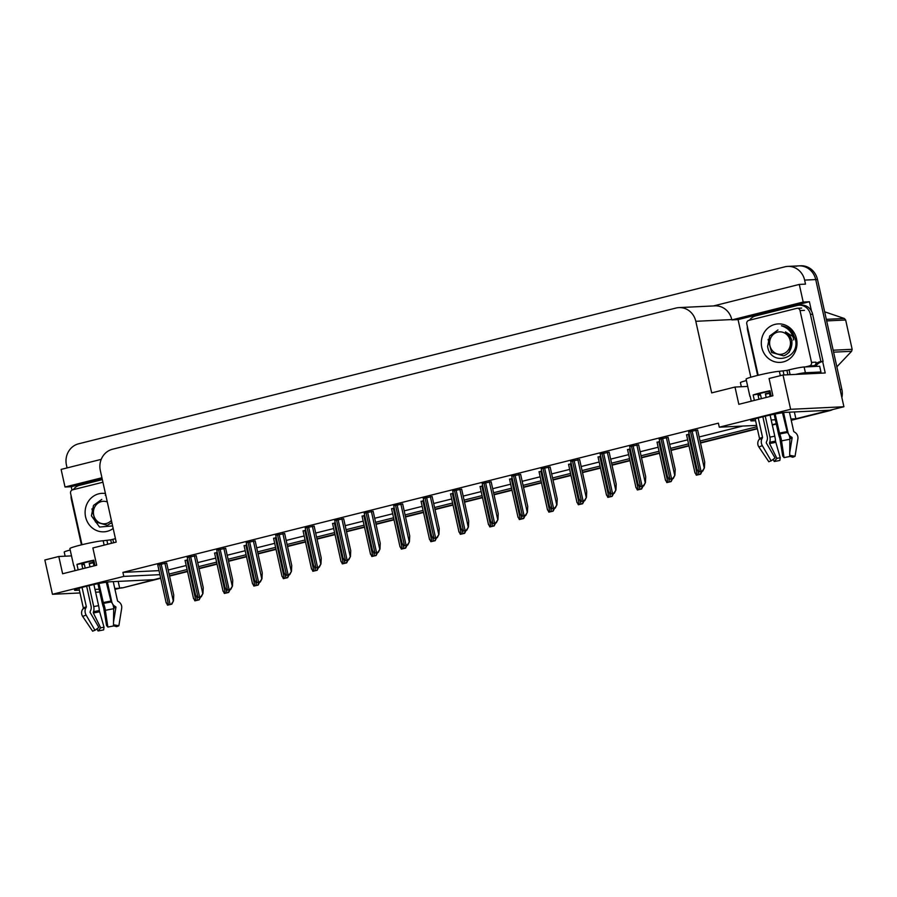 <?xml version="1.0" encoding="UTF-8"?>
<svg xmlns="http://www.w3.org/2000/svg" width="897" height="897" viewBox="0 0 897 897"><rect width="100%" height="100%" fill="white"/><g stroke="black" fill="none" stroke-linecap="round" stroke-linejoin="round"><path stroke-width="1.35" d="M795.919 266.308A17.727 16.426 87.2 0 1 798.891 265.871A17.727 16.426 87.2 0 1 815.721 279.561L843.909 406.745L829.96 410.232L786.221 412.34A18.904 1.301 167.5 0 0 765.421 416.141A18.904 1.301 167.5 0 0 750.722 420.704A18.904 1.301 167.5 0 0 752.146 420.884L755.588 420.715M71.984 490.076L71.244 486.712L102.202 478.953M750.834 377.222L738.063 319.612L809.408 301.74L811.493 311.113M822.661 361.502L825.206 372.984L783.025 375.013L769.077 378.5L772.9 395.768L738.825 404.312L735.002 387.044L711.68 392.886L695.803 321.305A17.727 16.426 -92.8 0 0 678.984 307.604A17.727 16.426 -92.8 0 0 676.002 308.041L112.473 449.251A17.727 16.426 -92.8 0 0 100.329 470.521L116.195 542.113L92.873 547.955L96.708 565.211L62.622 573.755L58.798 556.488L44.85 559.986L52.452 594.285L80.001 592.962M101.226 459.354L61.119 469.411L65.021 487.015L101.933 477.765M65.021 487.015L71.244 486.712M738.063 319.612L731.851 319.915L803.196 302.042L809.408 301.74M731.851 319.915L731.773 319.567A17.727 16.426 -92.8 0 0 714.943 305.866L678.984 307.604M803.196 302.042L799.294 284.427L713.44 305.944M67.073 467.92L66.445 465.083A17.727 16.426 87.2 0 1 78.588 443.813L784.819 266.835A17.727 16.426 87.2 0 1 787.79 266.398A17.727 16.426 87.2 0 1 804.62 280.099L805.506 284.125L799.294 284.427M756.62 425.391L719.282 427.185L790.627 409.301L783.025 375.013M790.627 409.301L843.909 406.745M95.609 592.211L99.78 592.009M160.731 578.296L123.483 587.636L160.653 577.96L153.768 579.686L110.028 581.794A18.904 1.301 167.5 0 0 89.229 585.584A18.904 1.301 167.5 0 0 74.529 590.148A18.904 1.301 167.5 0 0 75.953 590.327L79.385 590.159M94.992 589.407L99.163 589.217M114.76 588.466L119.693 588.219L114.973 589.407M790.963 419.011L795.886 418.776L791.165 419.953L827.942 410.748A17.727 16.426 87.2 0 0 829.512 410.254M776.23 423.698L772.239 424.696L776.23 423.698M757.292 428.441L700.422 442.692L757.292 428.441M688.93 445.574L670.934 450.092L688.93 445.574M659.43 452.974L641.433 457.481L659.43 452.974M629.929 460.363L611.933 464.87L629.929 460.363M600.429 467.752L582.433 472.259L600.429 467.752M570.941 475.141L552.944 479.66L570.941 475.141M541.44 482.541L523.444 487.049L541.44 482.541M511.94 489.93L493.944 494.438L511.94 489.93M482.44 497.319L464.444 501.827L482.44 497.319M452.951 504.708L434.955 509.227L452.951 504.708M423.451 512.109L405.455 516.616L423.451 512.109M393.951 519.498L375.955 524.005L393.951 519.498M364.462 526.887L346.466 531.394L364.462 526.887M334.962 534.276L316.966 538.783L334.962 534.276M305.462 541.665L287.466 546.183L305.462 541.665M275.962 549.065L257.966 553.572L275.962 549.065M246.473 556.454L228.477 560.961L246.473 556.454M216.973 563.843L198.977 568.35L216.973 563.843M187.473 571.232L169.477 575.751L187.473 571.232M771.185 419.964L775.356 419.762M169.096 574.046L187.092 569.539M198.596 566.646L216.592 562.139M228.096 559.257L246.092 554.75M257.596 551.868L275.592 547.361M287.085 544.479L305.081 539.972M316.585 537.09L334.581 532.571M346.085 529.69L364.081 525.182M375.585 522.301L393.581 517.793M405.074 514.912L423.07 510.404M434.574 507.523L452.57 503.004M464.074 500.122L482.07 495.615M493.574 492.733L511.57 488.226M523.063 485.344L541.059 480.837M552.563 477.955L570.559 473.437M582.063 470.555L600.059 466.048M611.552 463.166L629.548 458.659M641.052 455.777L659.048 451.269M670.552 448.388L688.548 443.88M700.052 440.999L756.922 426.748M52.452 594.285L123.797 576.401L159.924 574.663M118.18 581.402L119.693 588.219M794.372 411.947L795.886 418.776M71.513 555.882L58.798 556.488M747.706 386.428L735.002 387.044M719.282 427.185L718.385 423.16L122.911 572.376L123.797 576.401M168.21 570.01L186.206 565.502M197.71 562.621L215.706 558.113M227.199 555.232L245.195 550.724M256.699 547.843L274.695 543.335M286.199 540.454L304.195 535.935M315.688 533.053L333.695 528.546M345.188 525.664L363.184 521.157M374.688 518.275L392.684 513.768M404.188 510.886L422.184 506.368M433.677 503.486L451.673 498.979M463.177 496.097L481.173 491.59M492.677 488.708L510.673 484.201M522.177 481.319L540.173 476.8M551.666 473.919L569.662 469.411M581.166 466.53L599.162 462.022M610.666 459.141L628.662 454.633M640.166 451.752L658.163 447.244M669.655 444.351L687.651 439.844M699.155 436.962L742.682 426.064M122.911 572.376L159.027 570.638M432.141 496.534L423.238 498.396M402.641 503.923L393.738 505.785M373.141 511.312L364.238 513.185M343.652 518.713L334.749 520.574M284.652 533.491L275.749 535.352M314.152 526.102L305.249 527.963M196.163 555.669L187.26 557.53M225.663 548.28L216.76 550.141M255.152 540.88L246.249 542.752M461.641 489.145L452.727 491.007M491.13 481.756L482.227 483.618M520.63 474.356L511.727 476.217M550.13 466.967L541.227 468.828M579.63 459.578L570.716 461.439M609.119 452.189L600.216 454.05M638.619 444.789L629.716 446.65M668.119 437.4L659.217 439.261M697.608 430.011L688.705 431.872M166.663 563.058L157.76 564.919M276.231 537.527L273.607 538.447M246.731 544.916L244.119 545.836M217.242 552.305L214.618 553.225M305.731 530.138L303.108 531.058M335.22 522.749L332.608 523.657M364.72 515.349L362.108 516.268M394.22 507.96L391.597 508.879M423.72 500.571L421.097 501.49M453.209 493.182L450.597 494.09M482.709 485.782L480.097 486.701M512.209 478.393L509.586 479.312M541.71 471.003L539.086 471.923M571.198 463.614L568.586 464.523M600.698 456.214L598.075 457.134M630.199 448.825L627.575 449.745M659.699 441.436L657.075 442.356M689.188 434.047L686.575 434.955M187.742 559.706L185.118 560.614M121.712 587.714A17.727 16.426 87.2 0 1 119.66 588.084L120.512 588.073A17.727 16.426 87.2 0 0 123.483 587.636M787.79 266.398L798.891 265.871A17.727 16.426 87.2 0 1 815.721 279.561L840.085 389.477L841.857 389.388A17.727 16.426 87.2 0 1 841.879 397.573M798.891 265.871L800.662 265.781A17.727 16.426 87.2 0 1 817.492 279.483L841.857 389.388M832.797 409.525A17.727 16.426 87.2 0 1 829.714 410.658L791.244 420.301M776.309 424.046L772.317 425.043M757.371 428.788L700.501 443.04M688.997 445.921L671.001 450.429M659.508 453.31L641.512 457.818M630.008 460.699L612.012 465.218M600.508 468.099L582.512 472.607M571.008 475.488L553.012 479.996M541.519 482.878L523.523 487.385M512.019 490.267L494.023 494.774M482.519 497.656L464.523 502.174M453.019 505.056L435.023 509.563M423.53 512.445L405.534 516.952M394.03 519.834L376.034 524.341M364.53 527.223L346.534 531.742M335.041 534.623L317.045 539.131M305.541 542.012L287.545 546.52M276.041 549.401L258.044 553.909M246.54 556.79L228.544 561.309M217.052 564.191L199.056 568.698M187.551 571.58L169.555 576.087M200.614 596.572L198.708 599.88L194.862 600.844L193.696 598.31M200.648 596.931L199.156 599.858L194.862 600.844M166.651 562.98L173.749 595.036L173.48 600.867L171.349 604.186L167.504 605.15L166.337 602.605M173.48 600.867L171.798 604.163L167.504 605.15M230.114 589.183L228.208 592.491L224.362 593.455L223.185 590.91M230.137 589.542L228.657 592.469L224.362 593.455M259.603 581.783L257.697 585.102L253.851 586.066L252.685 583.521M259.637 582.153L258.157 585.079L253.851 586.066M289.103 574.394L287.197 577.702L283.351 578.666L282.185 576.132M289.137 574.764L287.645 577.679L283.351 578.666M196.151 555.591L203.249 587.636L202.969 593.466L200.85 596.797L196.992 597.761L195.826 595.216M202.969 593.466L201.298 596.774L196.992 597.761M225.64 548.202L232.749 580.247L232.469 586.077L230.338 589.396L226.493 590.361L225.326 587.827M232.469 586.077L230.798 589.374L226.493 590.361M255.14 540.813L262.249 572.858L261.969 578.688L259.838 582.007L255.993 582.972L254.826 580.437M261.969 578.688L260.287 581.985L255.993 582.972M284.641 533.423L291.738 565.469L291.469 571.299L289.339 574.618L285.493 575.582L284.315 573.037M291.469 571.299L289.787 574.596L285.493 575.582M751.26 401.194L750.139 396.138A17.727 1.211 167.5 0 0 749.914 396.407L746.091 379.139A17.727 1.211 -12.5 0 1 756.732 375.63A17.727 1.211 -12.5 0 1 779.37 371.302L786.916 370.405L787.88 374.778M771.185 396.194L769.974 390.733A17.727 1.211 167.5 0 0 760.555 392.886A17.727 1.211 167.5 0 0 753.144 394.949L754.355 400.421M774.133 414.246L778.45 433.733A6.503 1.132 -101.8 0 0 779.829 438.218L782.733 456.046L784.068 457.627L781.534 440.887A6.503 1.132 -101.8 0 0 779.706 433.991L775.143 414.044M782.487 412.755L787.353 432.533A6.503 3.857 80.4 0 1 789.876 439.295L789.674 456.551A13.59 0.931 -12.5 0 0 784.068 457.627M789.685 455.328L795.056 456.293L797.882 438.913A6.503 6.38 56.3 0 0 794.675 432.175L793.991 431.771A0.594 0.583 -123.7 0 1 793.699 431.39L789.45 412.183M765.477 394.198A17.727 1.211 167.5 0 0 769.491 393.301M758.245 417.957L762.54 437.344L762.125 438.398A6.503 5.214 72.2 0 0 762.349 445.697L771.162 460.856A13.59 0.931 -12.5 0 0 768.852 461.776L758.918 447.054A6.503 6.38 -123.7 0 1 758.974 439.642L759.434 438.992A0.594 0.583 56.3 0 0 759.535 438.532L755.162 418.843M758.963 399.255L757.842 394.153A11.818 0.807 -12.5 0 1 769.054 391.35L770.187 396.452M783.586 412.609L788.003 432.578A6.503 6.38 56.3 0 0 788.441 433.856M769.402 392.908A11.818 0.807 -12.5 0 1 765.388 393.794L766.195 397.449M770.108 415.087L774.784 436.177A6.503 1.132 78.2 0 1 775.49 441.122L780.222 457.728L776.88 458.367L769.559 443.522L769.727 442.221A6.503 3.857 -99.6 0 0 769.906 437.108L765.264 416.174M761.385 398.66L760.51 394.725A11.818 0.807 -12.5 0 1 758.043 395.095M771.162 460.856L775.042 457.975L766.229 442.815L766.565 441.548A6.503 5.214 72.2 0 0 767.238 436.547L762.854 416.757M788.9 434.709A6.503 6.38 56.3 0 0 791.132 436.85L791.827 437.254A0.594 0.583 -123.7 0 1 792.118 437.871L789.719 452.626M780.222 457.728L779.841 460.441A13.59 0.931 -12.5 0 1 774.234 461.518L776.88 458.367M795.056 456.293A13.59 0.931 -12.5 0 1 792.746 457.212L789.674 456.315M773.18 459.365L774.234 461.518M815.799 373.432A11.818 0.807 -12.5 0 1 820.946 371.997L805.405 372.737A11.818 0.807 167.5 0 0 795.549 374.408M747.683 386.315A11.818 0.807 167.5 0 0 747.111 386.461M820.946 371.997L819.679 366.234L804.127 366.985A11.818 0.807 167.5 0 0 789.046 369.867L786.916 370.405M746.405 380.563A11.818 0.807 167.5 0 0 740.417 382.615L741.326 386.742M757.629 375.406L747.582 330.085A11.818 10.943 87.2 0 1 747.324 326.329M749.511 320.195A11.818 10.943 87.2 0 1 755.678 315.912L797.209 305.496A11.818 10.943 87.2 0 1 799.193 305.204A11.818 10.943 87.2 0 1 810.417 314.342L820.878 361.525L823.098 361.424L812.637 314.23A11.818 10.943 -92.8 0 0 801.413 305.103L799.193 305.204M815.676 366.425A11.818 10.943 87.2 0 1 823.098 361.424M813.456 366.537A11.818 10.943 87.2 0 1 814.072 365.662M815.889 363.778A11.818 10.943 87.2 0 1 820.878 361.525M758.133 395.487L760.51 394.725M753.144 394.949L757.842 394.153M769.054 391.35L769.974 390.733M75.056 570.638L73.935 565.592A17.727 1.211 167.5 0 0 73.722 565.85L69.888 548.594A17.727 1.211 -12.5 0 1 80.539 545.073A17.727 1.211 -12.5 0 1 103.166 540.756L110.712 539.848L111.475 543.29M94.992 565.648L93.781 560.177A17.727 1.211 167.5 0 0 84.363 562.341A17.727 1.211 167.5 0 0 76.951 564.404L78.162 569.864M97.93 583.689L102.258 603.176A6.503 1.132 -101.8 0 0 103.637 607.673L106.541 625.501L107.864 627.07L105.341 610.33A6.503 1.132 -101.8 0 0 103.503 603.434L98.939 583.487M106.283 582.209L111.15 601.977A6.503 3.857 80.4 0 1 113.684 608.738L113.482 626.005A13.59 0.931 -12.5 0 0 107.864 627.07M113.493 624.772L118.864 625.747L121.678 608.357A6.503 6.38 56.3 0 0 118.482 601.629L117.787 601.225A0.594 0.583 -123.7 0 1 117.507 600.833L113.246 581.637M89.274 563.641A17.727 1.211 167.5 0 0 93.288 562.755M82.053 587.4L86.347 606.787L85.921 607.841A6.503 5.214 72.2 0 0 86.146 615.14L94.97 630.311A13.59 0.931 -12.5 0 0 92.66 631.219L82.715 616.497A6.503 6.38 -123.7 0 1 82.782 609.085L83.242 608.446A0.594 0.583 56.3 0 0 83.331 607.975L78.97 588.286M82.771 568.709L81.638 563.608A11.818 0.807 -12.5 0 1 92.862 560.793L93.994 565.895M107.382 582.052L111.811 602.022A6.503 6.38 56.3 0 0 112.237 603.311M93.21 562.352A11.818 0.807 -12.5 0 1 89.184 563.238L90.003 566.893M93.905 584.53L98.592 605.632A6.503 1.132 78.2 0 1 99.298 610.565L104.03 627.182L100.677 627.822L93.355 612.965L93.523 611.664A6.503 3.857 -99.6 0 0 93.714 606.563L89.072 585.629M85.181 568.104L84.307 564.168A11.818 0.807 -12.5 0 1 81.851 564.549M94.97 630.311L98.849 627.429L90.025 612.259L90.362 610.992A6.503 5.214 72.2 0 0 91.034 605.991L86.65 586.212M112.697 604.163A6.503 6.38 56.3 0 0 114.939 606.305L115.635 606.708A0.594 0.583 -123.7 0 1 115.926 607.314L113.527 622.081M104.03 627.182L103.648 629.885A13.59 0.931 -12.5 0 1 98.042 630.961L100.677 627.822M118.864 625.747A13.59 0.931 -12.5 0 1 116.554 626.655L113.482 625.758M96.977 628.808L98.042 630.961M71.48 555.759A11.818 0.807 167.5 0 0 70.919 555.905M115.444 538.693A11.818 0.807 167.5 0 0 112.843 539.31L110.712 539.848M70.201 550.007A11.818 0.807 167.5 0 0 64.225 552.07L65.133 556.185M81.436 544.849L71.39 499.528A11.818 10.943 87.2 0 1 71.121 495.772M73.319 489.65A11.818 10.943 87.2 0 1 79.485 485.355L102.348 479.626M81.941 564.942L84.307 564.168M76.951 564.404L81.638 563.608M92.862 560.793L93.781 560.177M796.514 338.797A19.263 17.85 87.2 0 1 783.305 361.906A19.263 17.85 87.2 0 1 761.788 347.498A19.263 17.85 87.2 0 1 774.986 324.378A19.263 17.85 87.2 0 1 796.514 338.797M777.957 329.961L769.704 335.971L767.608 346.377C770.478 366.963 800.584 358.822 795.37 339.245L792.387 332.249C789.517 328.526 785.873 326.373 781.444 325.79C788.373 327.954 792.466 332.652 793.722 339.896M758.178 375.271L746.786 323.918A2.949 2.736 87.2 0 1 748.816 320.375L796.727 308.366A2.949 2.736 87.2 0 1 800.034 310.575L811.516 362.366A2.949 2.736 87.2 0 1 809.486 365.909L805.45 366.918M811.516 362.366L815.956 362.153A2.949 2.736 87.2 0 1 813.927 365.696L809.486 365.909M113.168 528.468A19.263 17.85 87.2 0 1 85.596 516.941A19.263 17.85 87.2 0 1 105.431 493.529M101.765 499.405L93.501 505.415L91.416 515.831L99.556 527.032L112.607 525.922M105.824 495.323L105.252 495.245M81.975 544.714L70.594 493.361A2.949 2.736 87.2 0 1 72.612 489.818L102.92 482.227M782.464 354.057A11.257 10.428 87.2 0 1 769.895 345.637A11.257 10.428 87.2 0 1 777.609 332.137A11.257 10.428 87.2 0 1 790.179 340.557A11.257 10.428 87.2 0 1 782.464 354.057M792.937 336.498L785.469 331.89C791.423 335.803 793.262 341.297 790.963 348.361C789.573 352.129 787.118 354.618 783.574 355.851L771.633 352.499L768.112 339.436M833.178 350.211L852.15 349.303A31.9 29.556 87.2 0 1 851.601 351.299L833.605 352.162M826.328 319.343L844.324 318.48A31.9 29.556 87.2 0 1 845.658 320.005L826.675 320.913M844.324 318.48L824.657 311.808M852.15 349.303L845.658 320.005M836.856 366.828L851.601 351.299M787.084 353.945L789.293 352.129L792.107 340.243L785.469 331.89M111.385 520.383A11.257 10.428 87.2 0 1 106.272 523.512A11.257 10.428 87.2 0 1 93.703 515.091A11.257 10.428 87.2 0 1 101.417 501.58A11.257 10.428 87.2 0 1 107.292 501.961M111.856 522.525L107.382 525.294L95.441 521.953L91.92 508.891M110.892 523.388L111.89 522.682M318.603 567.005L316.697 570.313L312.851 571.277L311.685 568.743M318.637 567.364L317.146 570.29L312.851 571.277M348.103 559.616L346.197 562.924L342.34 563.888L341.174 561.343M348.126 559.975L346.646 562.901L342.34 563.888M377.592 552.216L375.686 555.535L371.84 556.499L370.674 553.954M377.626 552.586L376.146 555.512L371.84 556.499M314.129 526.023L321.238 558.08L320.958 563.899L318.839 567.229L314.982 568.193L313.815 565.648M320.958 563.899L319.287 567.207L314.982 568.193M343.629 518.634L350.738 550.68L350.458 556.51L348.328 559.829L344.482 560.793L343.316 558.259M350.458 556.51L348.776 559.818L344.482 560.793M373.13 511.245L380.238 543.29L379.958 549.121L377.828 552.44L373.982 553.404L372.816 550.87M379.958 549.121L378.276 552.417L373.982 553.404M407.092 544.827L405.186 548.134L401.34 549.099L400.174 546.565M407.126 545.197L405.635 548.123L401.34 549.099M436.592 537.438L434.686 540.745L430.84 541.71L429.663 539.175M436.626 537.796L435.135 540.723L430.84 541.71M466.081 530.049L464.186 533.356L460.329 534.32L459.163 531.775M466.115 530.407L464.635 533.334L460.329 534.32M495.581 522.648L493.675 525.967L489.829 526.931L488.663 524.386M495.615 523.018L494.124 525.945L489.829 526.931M525.081 515.259L523.175 518.578L519.329 519.542L518.163 516.997M525.115 515.629L523.624 518.556L519.329 519.542M402.63 503.856L409.727 535.901L409.447 541.732L407.328 545.051L403.482 546.015L402.305 543.47M409.447 541.732L407.776 545.028L403.482 546.015M432.119 496.456L439.227 528.512L438.947 534.343L436.828 537.662L432.971 538.626L431.805 536.081M438.947 534.343L437.276 537.639L432.971 538.626M461.619 489.067L468.727 521.112L468.447 526.943L466.317 530.273L462.471 531.237L461.305 528.692M468.447 526.943L466.765 530.25L462.471 531.237M491.119 481.678L498.227 513.723L497.947 519.554L495.817 522.873L491.971 523.837L490.805 521.303M497.947 519.554L496.265 522.85L491.971 523.837M520.619 474.289L527.716 506.334L527.436 512.165L525.317 515.483L521.471 516.448L520.294 513.903M527.436 512.165L525.765 515.461L521.471 516.448M554.581 507.87L552.675 511.178L548.829 512.142L547.652 509.608M554.604 508.229L553.124 511.155L548.829 512.142M584.07 500.481L582.175 503.789L578.318 504.753L577.152 502.208M584.104 500.84L582.624 503.766L578.318 504.753M613.57 493.092L611.664 496.4L607.818 497.364L606.652 494.819M613.604 493.451L612.113 496.377L607.818 497.364M643.071 485.692L641.164 489.011L637.318 489.975L636.152 487.43M643.104 486.062L641.613 488.988L637.318 489.975M672.571 478.303L670.664 481.611L666.819 482.575L665.641 480.041M672.593 478.673L671.113 481.588L666.819 482.575M702.059 470.914L700.153 474.221L696.307 475.186L695.141 472.652M702.093 471.273L700.613 474.199L696.307 475.186M550.108 466.889L557.216 498.945L556.936 504.776L554.806 508.094L550.96 509.059L549.794 506.513M556.936 504.776L555.265 508.072L550.96 509.059M579.608 459.499L586.716 491.545L586.436 497.375L584.306 500.705L580.46 501.67L579.294 499.124M586.436 497.375L584.754 500.683L580.46 501.67M609.108 452.11L616.205 484.156L615.936 489.986L613.806 493.305L609.96 494.269L608.783 491.735M615.936 489.986L614.254 493.283L609.96 494.269M638.608 444.721L645.705 476.767L645.425 482.597L643.306 485.916L639.449 486.88L638.283 484.346M645.425 482.597L643.754 485.894L639.449 486.88M668.097 437.321L675.206 469.378L674.925 475.208L672.795 478.527L668.949 479.491L667.783 476.946M674.925 475.208L673.255 478.505L668.949 479.491M697.597 429.932L704.706 461.989L704.425 467.808L702.295 471.138L698.449 472.102L697.283 469.557M704.425 467.808L702.743 471.116L698.449 472.102M751.944 419.942L752.146 420.884M804.62 280.099L817.492 279.483M695.803 321.305L731.773 319.567M75.74 589.385L75.953 590.327M829.714 410.658L827.942 410.748M186.868 559.919L195.882 600.564M196.925 597.649L197.475 600.171M159.509 564.224L168.524 604.87M161.112 563.821L170.116 604.466M164.869 563.069L173.256 600.878M216.368 552.53L225.382 593.175M226.414 590.26L226.975 592.771M245.868 545.141L254.871 585.786M255.914 582.871L256.475 585.382M275.357 537.74L284.371 578.397M285.414 575.482L285.975 577.993M189.009 556.835L198.024 597.48M190.601 556.432L199.616 597.077M194.369 555.68L202.756 593.478M218.509 549.435L227.513 590.091M220.101 549.042L229.116 589.688M223.869 548.291L232.245 586.089M247.998 542.046L257.013 582.691M249.601 541.653L258.605 582.299M253.369 540.891L261.745 578.7M277.498 534.657L286.513 575.302M279.102 534.253L288.105 574.91M282.858 533.502L291.245 571.311M779.37 433.116A17.727 1.211 -12.5 0 1 786.691 431.726M779.37 371.302L780.334 375.686M759.535 438.532A17.727 1.211 -12.5 0 1 762.54 437.344M774.784 436.177A11.818 0.807 -12.5 0 1 769.906 437.108M775.49 441.122A13.971 0.953 -12.5 0 1 769.727 442.221M791.132 436.85A13.971 0.953 -12.5 0 1 789.741 437.467M775.513 441.705A14.576 0.998 -12.5 0 1 769.503 442.849M791.827 437.254A14.576 0.998 -12.5 0 1 789.82 438.084M775.636 442.356A14.733 1.009 -12.5 0 1 769.559 443.522M792.118 437.871A14.733 1.009 -12.5 0 1 789.865 438.779M758.918 447.054A20.205 1.39 -12.5 0 1 762.349 445.697M781.534 440.887A20.205 1.39 -12.5 0 1 789.876 439.295M758.974 439.642A18.523 1.267 -12.5 0 1 762.125 438.398M779.706 433.991A18.523 1.267 -12.5 0 1 787.353 432.533M759.434 438.992A17.918 1.233 -12.5 0 1 762.484 437.792M779.493 433.531A17.918 1.233 -12.5 0 1 786.893 432.119M790.111 374.666L789.046 369.867M810.417 314.342L812.637 314.23M805.405 372.737L804.127 366.985M783.989 374.957L783.137 371.123M103.177 602.571A17.727 1.211 -12.5 0 1 110.488 601.169M103.166 540.756L104.142 545.129M83.331 607.975A17.727 1.211 -12.5 0 1 86.347 606.787M98.592 605.632A11.818 0.807 -12.5 0 1 93.714 606.563M99.298 610.565A13.971 0.953 -12.5 0 1 93.523 611.664M114.939 606.305A13.971 0.953 -12.5 0 1 113.538 606.91M99.32 611.149A14.576 0.998 -12.5 0 1 93.299 612.303M115.635 606.708A14.576 0.998 -12.5 0 1 113.627 607.527M99.432 611.81A14.733 1.009 -12.5 0 1 93.355 612.965M115.926 607.314A14.733 1.009 -12.5 0 1 113.672 608.222M82.715 616.497A20.205 1.39 -12.5 0 1 86.146 615.14M105.341 610.33A20.205 1.39 -12.5 0 1 113.684 608.738M82.782 609.085A18.523 1.267 -12.5 0 1 85.921 607.841M103.503 603.434A18.523 1.267 -12.5 0 1 111.15 601.977M83.242 608.446A17.918 1.233 -12.5 0 1 86.28 607.235M103.301 602.975A17.918 1.233 -12.5 0 1 110.701 601.562M113.605 542.752L112.843 539.31M107.752 544.221L106.945 540.566M800.034 310.575L804.474 310.362M304.857 530.351L313.872 570.997M314.914 568.081L315.464 570.604M334.357 522.962L343.372 563.608M344.403 560.692L344.964 563.215M363.857 515.573L372.86 556.218M373.903 553.303L374.464 555.815M306.998 527.268L316.002 567.913M308.59 526.864L317.605 567.509M312.358 526.113L320.745 563.91M336.498 519.879L345.502 560.524M338.091 519.475L347.105 560.12M341.858 518.724L350.234 556.521M365.987 512.479L375.002 553.135M367.591 512.086L376.594 552.731M371.358 511.324L379.734 549.132M393.346 508.184L402.361 548.829M403.403 545.914L403.953 548.426M422.846 500.784L431.861 541.44M432.892 538.525L433.453 541.037M452.346 493.395L461.35 534.04M462.392 531.125L462.953 533.648M481.846 486.006L490.85 526.651M491.892 523.736L492.453 526.247M511.335 478.617L520.35 519.262M521.392 516.347L521.942 518.858M395.487 505.089L404.502 545.735M397.079 504.686L406.094 545.342M400.847 503.935L409.234 541.743M424.987 497.7L433.991 538.346M426.58 497.297L435.594 537.942M430.347 496.546L438.723 534.343M454.476 490.311L463.491 530.957M456.08 489.908L465.095 530.553M459.847 489.157L468.223 526.954M483.976 482.911L492.991 523.568M485.58 482.519L494.583 523.164M489.336 481.767L497.723 519.565M513.476 475.522L522.491 516.167M515.069 475.118L524.083 515.775M518.836 474.367L527.223 512.176M540.835 471.217L549.85 511.873M550.881 508.958L551.442 511.469M570.335 463.827L579.339 504.473M580.381 501.558L580.942 504.08M599.824 456.438L608.839 497.084M609.882 494.169L610.442 496.68M629.324 449.049L638.339 489.695M639.382 486.779L639.931 489.291M658.824 441.649L667.839 482.306M668.87 479.39L669.431 481.902M688.324 434.26L697.328 474.905M698.371 471.99L698.931 474.513M542.977 468.133L551.98 508.778M544.569 467.729L553.584 508.375M548.336 466.978L556.712 504.787M572.465 460.744L581.48 501.389M574.069 460.34L583.084 500.986M577.836 459.589L586.212 497.387M601.965 453.344L610.98 494M603.569 452.951L612.573 493.597M607.325 452.2L615.712 489.997M631.466 445.955L640.48 486.6M633.058 445.551L642.073 486.208M636.825 444.8L645.212 482.608M660.966 438.566L669.969 479.211M662.558 438.162L671.573 478.807M666.325 437.411L674.701 475.219M690.455 431.177L699.469 471.822M692.058 430.773L701.062 471.418M695.825 430.022L704.201 467.819M185.062 560.367L193.55 598.635M157.704 564.673L166.192 602.93M214.562 552.978L223.05 591.235M244.062 545.589L252.539 583.846M273.563 538.2L282.039 576.457M187.204 557.284L195.681 595.541M216.704 549.895L225.181 588.152M246.193 542.506L254.681 580.763M275.693 535.105L284.181 573.374M797.231 308.288L801.671 308.075M303.051 530.811L311.539 569.068M332.552 523.411L341.028 561.679M362.052 516.022L370.528 554.279M305.193 527.716L313.67 565.973M334.693 520.327L343.17 558.584M364.182 512.938L372.67 551.195M391.541 508.633L400.028 546.89M421.041 501.244L429.528 539.501M450.541 493.843L459.017 532.112M480.041 486.454L488.517 524.711M509.53 479.065L518.018 517.322M393.682 505.538L402.17 543.806M423.182 498.149L431.659 536.406M452.682 490.76L461.159 529.017M482.171 483.371L490.659 521.628M511.671 475.971L520.159 514.239M539.03 471.676L547.518 509.933M568.53 464.276L577.006 502.544M598.03 456.887L606.507 495.144M627.519 449.498L636.007 487.755M657.019 442.109L665.507 480.366M686.519 434.709L694.996 472.977M541.171 468.582L549.648 506.839M570.671 461.193L579.148 499.45M600.16 453.804L608.648 492.061M629.66 446.403L638.137 484.672M659.16 439.014L667.637 477.282M688.649 431.625L697.137 469.882"/></g></svg>
